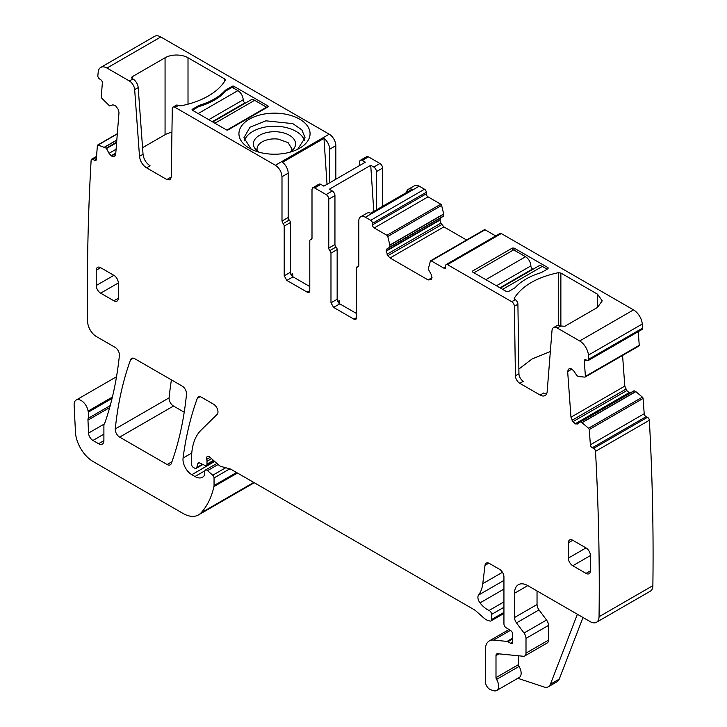 <?xml version="1.0" encoding="UTF-8"?>
<svg xmlns="http://www.w3.org/2000/svg" width="727" height="727" viewBox="0 0 727 727"><rect width="100%" height="100%" fill="white"/><g stroke="black" fill="none" stroke-linecap="round" stroke-linejoin="round"><path stroke-width="1.09" d="M257.367 150.962A17.475 10.087 180 0 1 257.022 148.971A17.475 10.087 180 0 1 257.04 148.572C257.785 143.928 261.965 140.838 269.581 139.293A17.475 10.087 180 0 1 278.223 139.111L288.101 142.646L291.972 148.971L291.618 150.971M289.855 152.207A21.074 12.168 0 0 0 293.735 148.844A21.074 12.168 0 0 0 290.373 135.876A21.074 12.168 0 0 0 268.563 132.196A21.074 12.168 0 0 0 255.259 148.844A21.074 12.168 0 0 0 259.139 152.207M244.381 140.82A30.579 17.657 180 0 1 265.891 126.934A30.579 17.657 180 0 1 304.604 140.811M251.269 149.235L243.918 137.766L250.024 127.18L265.891 120.818L292.817 123.635L301.841 129.86L305.067 137.757L297.707 149.244M284.511 153.388A35.568 20.538 0 0 0 299.651 148.208A35.568 20.538 0 0 0 305.086 123.208A35.568 20.538 0 0 0 264.483 113.985A35.568 20.538 0 0 0 249.343 148.208A35.568 20.538 0 0 0 284.511 153.388M188.011 57.769L224.625 78.907A2.499 1.445 180 0 1 225.352 79.925A2.499 1.445 180 0 1 225.216 80.397A71.137 41.066 180 0 1 181.314 105.742A2.499 1.445 180 0 1 178.733 105.406L174.934 107.287A3.744 2.163 60 0 0 173.062 107.096A3.744 2.163 60 0 0 172.29 108.759L171.245 177.079L169.954 179.851L166.837 179.542L146.536 167.819L150.062 165.783C146.063 163.084 143.719 159.249 143.037 154.278L138.194 87.576A7.488 4.326 60 0 0 132.914 78.952L132.414 78.661A2.499 1.445 180 0 1 131.687 77.644A2.499 1.445 180 0 1 132.414 76.626L165.065 57.769A16.221 9.369 180 0 1 188.011 57.769L188.011 104.179M174.934 107.287L275.379 165.274C279.395 168.046 281.603 171.872 281.994 176.734L288.174 173.171A9.36 5.407 60 0 0 282.494 162.321L323.969 138.375A9.36 5.407 60 0 1 329.649 149.226L335.829 145.654A9.36 5.407 60 0 0 329.213 134.195L275.379 165.274M160.803 36.968L106.978 68.047A12.477 7.206 -120 0 0 100.735 67.429L154.569 36.35A12.477 7.206 -120 0 1 160.803 36.968L329.213 134.195M106.978 68.047L129.388 80.988A7.488 4.326 60 0 1 134.659 89.612L138.194 87.576M199.116 105.36A60.532 34.941 180 0 0 225.443 90.166L232.14 86.304L232.14 87.322L225.843 90.957A60.532 34.941 180 0 1 198.716 106.615L192.428 110.25A1.245 0.718 180 0 1 192.055 109.741A1.245 0.718 180 0 1 192.428 109.232L199.116 105.36L199.116 106.496M232.14 86.304A1.245 0.718 180 0 1 233.903 86.304L267.881 105.915A1.245 0.718 180 0 1 268.245 106.424A1.245 0.718 180 0 1 267.881 106.933L228.169 129.86A1.245 0.718 180 0 1 226.397 129.86L192.428 110.25L192.428 109.232M165.065 57.769L165.065 134.704L142.556 147.699M165.065 134.704A16.221 9.369 180 0 1 171.926 132.35M171.172 177.888L170.363 177.506L166.837 179.542M173.062 107.096L176.588 105.061L178.46 105.242M569.305 368.616L568.369 369.343L567.66 371.533L570.968 417.207L624.802 386.128L622.576 355.439M569.495 368.525L571.531 368.834L573.785 370.952L577.056 375.814L578.692 376.568L584.871 377.104A1.245 0.718 -120 0 0 585.153 377.049A1.245 0.718 -120 0 0 585.408 376.386L584.299 361.101A2.499 1.445 -120 0 1 584.808 359.783A2.499 1.445 -120 0 1 585.898 359.82L587.216 360.447A2.499 1.445 -120 0 0 588.316 360.492A2.499 1.445 -120 0 0 588.825 359.165A2477.352 1430.309 -120 0 0 588.452 355.085A12.477 7.206 -120 0 0 579.683 340.963L557.273 328.022A7.488 4.326 -120 0 0 553.529 327.65A7.488 4.326 -120 0 0 552.002 330.558L547.158 391.68A9.987 5.761 -120 0 1 545.114 395.552A9.987 5.761 -120 0 1 540.125 395.061L519.823 383.338A6.243 3.599 -120 0 1 515.416 375.786L514.371 306.258A3.744 2.163 -120 0 0 511.726 301.723L447.459 264.628A2.499 1.445 -120 0 0 446.214 264.501A2.499 1.445 -120 0 0 445.696 265.646L445.696 267.172L443.933 268.19A2.499 1.445 -120 0 0 445.178 268.318A2.499 1.445 -120 0 0 445.696 267.172M443.933 268.19L431.202 260.848A1.245 0.718 -120 0 0 430.575 260.784A1.245 0.718 -120 0 0 430.366 261.066L428.267 269.126L431.111 274.27L432.02 277.669L431.111 279.668L428.094 279.94L432.02 277.669M389.754 247.253L443.579 216.173L443.688 213.965L441.616 205.405L387.782 236.484L389.881 245.217L389.754 247.253L387.037 248.816L386.128 250.815L387.873 255.668L390.054 257.976L428.094 279.94M387.782 236.484A1.245 0.718 -120 0 0 386.946 235.294L374.214 227.942A2.499 1.445 -120 0 1 372.451 224.888L372.451 223.353A2.499 1.445 -120 0 0 370.688 220.299L365.39 217.246A9.36 5.407 -120 0 0 360.71 216.782A9.36 5.407 -120 0 0 358.774 221.063L358.774 265.391A2.499 1.445 -120 0 1 358.257 266.536A2.499 1.445 -120 0 1 357.666 266.645L356.566 267.899L356.566 317.617L353.922 319.144A3.744 2.163 -120 0 0 355.794 319.326A3.744 2.163 -120 0 0 356.566 317.617M358.729 265.8L357.084 266.754L358.647 266.082M329.867 250.597L336.047 247.026A2.499 1.445 -120 0 1 334.947 244.499L328.768 248.071A2.499 1.445 -120 0 0 329.867 250.597L330.976 253.123L330.976 302.841L333.62 307.421L353.922 319.144M328.768 248.071L328.768 199.153A3.744 2.163 -120 0 0 326.123 194.572L314.646 187.948L320.825 184.376L323.869 186.139L365.345 162.194L362.3 160.431L368.48 156.868L379.948 163.493L373.778 167.056L370.734 165.302L329.258 189.247L332.303 191.001L326.123 194.572M311.483 239.528L310.902 239.637L312.001 238.383L312.001 189.474L312.774 187.766L314.646 187.948M311.874 239.074L310.902 239.637A2.499 1.445 -120 0 0 310.311 239.746A2.499 1.445 -120 0 0 309.793 240.891L309.793 290.609L307.148 292.136A3.744 2.163 -120 0 0 309.02 292.327A3.744 2.163 -120 0 0 309.793 290.609M286.847 280.422L293.026 276.86A3.744 2.163 60 0 1 290.382 272.271L290.382 222.553L284.202 226.115L284.202 275.833L286.847 280.422L307.148 292.136M284.202 226.115A2.499 1.445 -120 0 0 283.103 223.589L281.994 221.063L281.994 176.734M146.536 167.819C142.528 165.12 140.184 161.285 139.502 156.323L134.659 89.612M100.735 67.429A12.477 7.206 -120 0 0 98.209 72.046A2477.334 1430.291 -120 0 0 97.836 75.699A2.499 1.445 -120 0 0 99.435 78.834L100.753 79.725A2.499 1.445 -120 0 1 102.362 82.86L101.253 96.864A1.245 0.718 -120 0 0 101.789 98.2L109.604 105.933L112.867 104.842L115.429 105.533L118.292 109.495L119.001 112.512L115.684 154.351L114.966 155.923M114.784 156.051L113.685 156.496L111.431 156.014L109.032 153.333L116.093 149.253M117.301 133.932L98.072 145.036L106.26 148.154L109.032 153.333M98.072 145.036A1.245 0.718 -120 0 0 97.645 145.064A1.245 0.718 -120 0 0 97.391 145.545L96.282 159.549A2.499 1.445 -120 0 1 95.773 160.513A2.499 1.445 -120 0 1 94.374 160.294L93.056 159.404A2.499 1.445 -120 0 0 91.657 159.186A2.499 1.445 -120 0 0 91.139 160.149A2477.352 1430.309 -120 0 0 87.613 321.298A2498.472 1442.495 -120 0 0 87.613 321.461A12.477 7.206 -120 0 0 96.437 336.583L115.011 347.306A6.243 3.599 -120 0 1 119.401 355.512A454.275 262.274 -120 0 1 105.124 422.151A12.477 7.206 -120 0 1 104.461 423.523A6.243 3.599 -120 0 0 103.897 425.686L103.897 440.653L98.608 443.715A7.488 4.326 -120 0 0 102.353 444.079A7.488 4.326 -120 0 0 103.897 440.653M110.213 405.611L88.194 418.325A6.243 3.599 -120 0 0 87.967 420.115L88.549 433.083A6.243 3.599 -120 0 0 92.956 440.453L98.608 443.715M88.194 418.325A12.477 7.206 -120 0 0 88.303 412.154A12.477 7.206 -120 0 1 88.094 411.091A9.987 5.761 -120 0 0 83.223 402.067A9.987 5.761 -120 0 0 76.181 400.032A9.987 5.761 -120 0 0 74.127 405.093L75.463 432.165A24.963 14.413 -120 0 0 93.083 461.518L182.895 513.371A31.197 18.011 -120 0 0 198.498 514.916A31.197 18.011 -120 0 0 200.997 512.898A118.565 68.456 -120 0 0 213.938 486.581A6.243 3.599 -120 0 0 214.047 485.518L214.047 477.948A2.499 1.445 -120 0 0 212.738 475.222L207.558 470.633A3.117 1.799 -120 0 0 205.423 470.06A3.117 1.799 -120 0 0 204.778 471.487L204.778 474.031A3.117 1.799 -120 0 1 204.578 474.985A14.976 8.642 -120 0 1 202.46 477.266A14.976 8.642 -120 0 1 194.972 476.521L191.81 474.695A12.477 7.206 -120 0 1 183.068 458.046A436.809 252.187 -120 0 1 197.344 398.26A6.243 3.599 -120 0 1 198.389 396.942A6.243 3.599 -120 0 1 201.506 397.251L213.556 404.203A6.243 3.599 -120 0 1 217.5 409.283A6.243 3.599 -120 0 1 217.109 414.381L201.106 430.111A68.638 39.631 -120 0 0 191.583 457.955L191.583 464.38A2.499 1.445 -120 0 0 193.355 467.434L194.654 468.188A3.117 1.799 -120 0 0 196.208 468.342A3.117 1.799 -120 0 0 196.781 467.525L197.799 463.735A3.117 1.799 -120 0 1 198.371 462.926A3.117 1.799 -120 0 1 199.734 462.981L204.969 465.471A3.117 1.799 -120 0 0 206.341 465.525A3.117 1.799 -120 0 0 206.986 464.099L206.986 461.318A6.243 3.599 -120 0 0 206.713 459.382A3.744 2.163 -120 0 1 207.322 456.511A3.744 2.163 -120 0 1 209.876 457.192L218.909 465.198A6.243 3.599 -120 0 0 221.19 466.516L229.95 468.87A6.243 3.599 -120 0 1 231.086 469.351L473.913 609.544A12.477 7.206 -120 0 1 476.194 611.207L483.828 617.977A12.477 7.206 -120 0 0 488.399 620.622L489.953 621.031A3.117 1.799 -120 0 0 490.943 620.949A3.117 1.799 -120 0 0 491.588 619.522L491.588 614.415A3.117 1.799 -120 0 0 489.117 610.462A19.965 11.532 -120 0 1 480.002 602.892A6.243 3.599 -120 0 1 478.548 595.068A43.684 25.218 -120 0 0 482.773 583.654L485.009 565.352A6.243 3.599 -120 0 1 486.263 563.143A6.243 3.599 -120 0 1 489.38 563.452L499.531 569.305A6.243 3.599 -120 0 1 503.938 576.947L503.938 623.93A3.117 1.799 -120 0 0 506.056 627.701L510.645 630.563A3.117 1.799 -120 0 1 512.617 635.162A6.243 3.599 -120 0 0 512.326 636.816L512.326 638.96A6.243 3.599 -120 0 0 512.617 640.96A3.117 1.799 -120 0 1 512.117 643.395A3.117 1.799 -120 0 1 510.563 643.241L507.909 641.705A3.117 1.799 -120 0 0 507.064 641.414L493.578 640.078A18.72 10.805 -120 0 0 489.289 640.914A18.72 10.805 -120 0 0 485.409 649.484L485.409 681.708A6.243 3.599 -120 0 0 490.734 689.769L493.406 690.65A9.36 5.407 -120 0 0 496.705 690.486A9.36 5.407 -120 0 0 496.559 679.418A2.499 1.445 -120 0 1 495.996 677.609L495.996 655.6A3.744 2.163 -120 0 1 496.777 653.882A3.744 2.163 -120 0 1 497.632 653.718L523.276 656.254A6.243 3.599 -120 0 0 524.712 655.981A6.243 3.599 -120 0 0 526.003 653.119L526.003 638.397A6.243 3.599 -120 0 0 524.031 633.017L516.497 622.885A6.243 3.599 -120 0 1 514.534 617.505L514.534 593.259A18.72 10.805 -120 0 1 518.406 584.681A18.72 10.805 -120 0 1 527.766 585.608L590.224 621.667A12.477 7.206 -120 0 0 596.458 622.285A12.477 7.206 -120 0 0 599.048 616.732A2477.352 1430.309 -120 0 0 595.513 451.349A2.499 1.445 -120 0 0 593.605 448.395L592.287 447.759A2.499 1.445 -120 0 1 590.369 444.806L589.261 429.521A1.245 0.718 -120 0 0 588.579 428.23L581.909 422.614L635.734 391.535L633.935 390.826L580.128 421.887L634.226 390.817L580.4 421.896L581.909 422.614M580.101 421.905L577.456 423.995M577.629 423.877L575.53 423.932L629.364 392.853L626.801 390.581L624.802 386.128M570.968 417.207L572.967 421.66L575.53 423.932M167.128 464.526A6.243 3.599 -120 0 0 170.245 464.835A6.243 3.599 -120 0 0 171.299 463.508A436.809 252.187 -120 0 0 186.512 394.243A6.243 3.599 -120 0 0 182.123 386.055L134.749 358.711A6.243 3.599 -120 0 0 131.632 358.402A6.243 3.599 -120 0 0 130.587 359.72A436.809 252.187 -120 0 0 115.275 428.93A6.243 3.599 -120 0 0 119.655 437.118L167.128 464.526L171.926 461.754M586.007 573.385A6.243 3.599 -120 0 0 589.134 573.694A6.243 3.599 -120 0 0 590.424 570.84L590.424 555.555A6.243 3.599 -120 0 0 586.007 547.913L568.36 558.1A6.243 3.599 -120 0 0 572.776 565.742L586.007 573.385L590.424 570.84M586.007 547.913L572.776 540.27A6.243 3.599 -120 0 0 569.65 539.961A6.243 3.599 -120 0 0 568.36 542.815L568.36 558.1M100.644 293.163L113.885 300.805A6.243 3.599 -120 0 0 117.002 301.114A6.243 3.599 -120 0 0 118.301 298.252L118.301 282.967A6.243 3.599 -120 0 0 113.885 275.324L100.644 267.681A6.243 3.599 -120 0 0 97.527 267.372A6.243 3.599 -120 0 0 96.237 270.235L96.237 285.52A6.243 3.599 -120 0 0 100.644 293.163L118.301 282.967M198.498 514.916L252.324 483.837A31.197 18.011 -120 0 0 254.032 482.601M335.829 179.233L335.829 145.654M359.656 165.474L359.656 161.967A3.744 2.163 60 0 1 360.428 160.249L366.608 156.687L368.48 156.868M382.602 206.304L382.602 168.073A3.744 2.163 -120 0 0 379.948 163.493M441.616 205.405A1.245 0.718 -120 0 0 440.78 204.214L428.049 196.863A2.499 1.445 -120 0 1 426.286 193.809L426.286 192.273A2.499 1.445 -120 0 0 424.513 189.22L419.225 186.167A9.36 5.407 -120 0 0 414.544 185.703L408.365 189.265A9.36 5.407 -120 0 0 406.493 192.51M387.037 254.223L440.862 223.144L439.962 220.099L440.862 217.736L387.037 248.816M440.862 223.144L443.888 226.897L466.58 240.001M495.705 235.93L485.036 229.768A1.245 0.718 -120 0 0 484.409 229.705L430.575 260.784M588.316 360.492L642.15 329.413A2.499 1.445 -120 0 0 642.659 328.086A2477.38 1430.327 -120 0 0 642.286 324.006A12.477 7.206 -120 0 0 633.517 309.884L501.294 233.549A2.499 1.445 -120 0 0 500.049 233.422L446.214 264.501M638.706 346.025A1.245 0.718 -120 0 0 638.978 345.97A1.245 0.718 -120 0 0 639.242 345.307L638.251 331.666M630.027 393.08L629.364 392.853M596.458 622.285L650.292 591.205A12.477 7.206 -120 0 0 652.873 585.653A2477.352 1430.309 -120 0 0 649.347 420.27A2.499 1.445 -120 0 0 647.439 417.316L646.112 416.68A2.499 1.445 -120 0 1 644.204 413.727L643.095 398.441A1.245 0.718 -120 0 0 642.414 397.151L635.734 391.535M171.418 379.876A436.809 252.187 -120 0 0 169.1 397.851A6.243 3.599 -120 0 0 173.489 406.039L184.222 412.227M225.443 90.166L225.443 91.411M642.659 328.086L588.825 359.165M560.871 326.023L560.871 273.043L558.291 272.698C536.953 277.278 522.313 285.72 514.389 298.043L515.252 299.688L511.726 301.723M514.389 298.988L514.253 298.515M560.871 273.043L597.485 294.181L602.238 300.805L597.485 307.421L597.485 294.181M553.529 327.65L557.055 325.614A7.488 4.326 -120 0 1 560.799 325.987L564.834 326.278L597.485 307.421M514.089 248.071L512.326 248.071L472.614 270.998L472.614 272.016L472.614 270.998L472.614 272.016L506.592 291.627L508.355 291.627L515.043 287.765C521.059 281.104 529.838 276.042 541.37 272.57L548.067 268.699L548.067 267.681L514.089 248.071L514.089 250.106M548.067 268.699L548.067 267.681L548.067 268.699M540.125 395.061L543.651 393.016A9.987 5.761 -120 0 0 546.559 393.979M550.339 351.541L532.219 358.874L518.869 369.062M515.252 299.688A3.744 2.163 -120 0 1 517.906 304.222L518.942 373.751A6.243 3.599 -120 0 0 523.358 381.302L519.823 383.338M408.365 189.265A9.36 5.407 -120 0 1 412.109 189.265L370.634 213.211A9.36 5.407 -120 0 0 366.89 213.211L360.71 216.782M333.62 307.421L339.8 303.859L356.566 313.537M339.8 303.859A3.744 2.163 60 0 1 337.155 299.27L337.155 249.552A2.499 1.445 60 0 0 336.047 247.026M334.947 244.499L334.947 195.59A3.744 2.163 -120 0 0 332.303 191.001M312.774 187.766L318.953 184.195A3.744 2.163 60 0 1 320.825 184.376M293.026 276.86L309.793 286.538M290.382 222.553A2.499 1.445 -120 0 0 289.273 220.027A2.499 1.445 60 0 1 288.174 217.5L288.174 173.171M582.99 617.496L559.245 679.118A12.477 7.206 -120 0 1 557.191 681.653L548.367 686.751A12.477 7.206 -120 0 1 543.96 686.97L517.824 678.291M496.705 690.486L519.214 677.491A9.36 5.407 -120 0 0 519.06 666.432L496.559 679.418M518.505 655.781L518.505 664.623A2.499 1.445 -120 0 0 519.06 666.432M524.712 655.981L547.213 642.986A6.243 3.599 -120 0 0 548.503 640.133L548.503 625.402A6.243 3.599 -120 0 0 546.531 620.022L539.007 609.898L516.497 622.885M537.035 590.96L537.035 604.519A6.243 3.599 -120 0 0 539.007 609.898M649.347 420.27L595.513 451.349M360.428 160.249A3.744 2.163 60 0 1 362.3 160.431M329.649 182.795L329.649 149.226M323.969 138.375L327.023 184.313M290.964 274.524L292.627 273.57L291.636 275.597M376.422 209.867L376.422 171.645A3.744 2.163 -120 0 0 373.778 167.056M370.734 165.302L373.796 211.384M337.737 301.532L339.4 300.569L339.609 303.741M548.367 686.751A12.477 7.206 -120 0 0 550.421 684.216L577.383 614.251M338.409 302.596L339.4 300.569M547.186 269.208L542.333 266.409A7.488 4.326 -120 0 0 538.589 266.037L500.421 288.074M533.073 269.217L532.618 268.954A2.499 1.445 -120 0 1 530.855 265.9A7.488 4.326 -120 0 0 525.557 256.731L513.644 249.852L473.94 272.779M232.14 87.322L237.874 90.63A7.488 4.326 60 0 1 243.163 99.808A2.499 1.445 60 0 0 244.935 102.861L245.39 103.125M212.738 121.972L250.897 99.944A7.488 4.326 60 0 1 254.641 100.317L266.555 107.196L226.96 130.051M266.555 107.705L266.555 107.196M132.914 78.952L129.388 80.988M132.414 76.626L132.414 78.661M224.625 78.907L224.625 81.351M233.903 86.304L233.903 88.34M267.881 105.915L267.881 106.933M139.502 156.323L143.037 154.278M567.66 371.533L571.94 369.062M568.369 369.343L569.977 368.416M639.242 345.307L585.408 376.386M586.235 359.983L584.299 361.101M642.286 324.006L588.452 355.085M633.517 309.884L579.683 340.963M560.799 325.987L557.273 328.022M501.294 233.549L447.459 264.628M518.942 373.751L515.416 375.786M517.906 304.222L514.371 306.258M485.036 229.768L431.202 260.848M390.054 257.976L443.888 226.897M387.873 255.668L441.707 224.588M386.128 251.178L439.962 220.099M386.128 250.815L439.962 219.736M389.881 246.962L443.715 215.883M389.881 245.217L443.715 214.138M389.863 245.044L443.688 213.965M440.78 204.214L386.946 235.294M428.049 196.863L374.214 227.942M426.286 193.809L372.451 224.888M426.286 192.273L372.451 223.353M424.513 189.22L370.688 220.299M419.225 186.167L365.39 217.246M330.976 302.841L337.155 299.27M330.976 253.123L337.155 249.552M334.947 195.59L328.768 199.153M284.202 275.833L290.382 272.271M289.273 220.027L283.103 223.589M281.994 221.063L288.174 217.5M113.685 156.496L115.293 155.569M111.431 156.014L115.757 153.524M111.122 155.805L115.784 153.115M106.56 148.508L116.611 142.71M106.26 148.154L116.656 142.156M104.752 147.136L116.811 140.175M104.615 147.063L116.82 140.02M96.318 159.177L94.374 160.294M96.455 157.441L93.056 159.404M112.058 398.441L88.303 412.154M112.394 397.06L88.094 411.091M103.897 434.137L92.956 440.453M104.179 424.059L88.549 433.083M109.668 407.583L87.967 420.115M253.759 482.437L200.997 512.898M237.438 473.013L213.938 486.581M236.566 472.514L214.047 485.518M229.832 468.833L214.047 477.948M225.715 467.734L212.738 475.222M218.136 464.517L207.558 470.633M204.878 470.805L194.972 476.521M214.701 461.472L191.81 474.695M191.783 453.012L183.068 458.046M200.052 396.697L197.344 398.26M202.433 464.262L196.781 467.525M199.362 462.835L197.799 463.735M213.447 460.364L206.986 464.099M211.548 458.682L206.986 461.318M210.121 457.41L206.713 459.382M503.938 612.388L491.588 619.522M503.938 607.281L491.588 614.415M503.938 601.901L489.117 610.462M503.938 589.079L480.002 602.892M503.938 580.41L478.548 595.068M502.457 572.285L482.773 583.654M488.808 563.161L485.009 565.352M512.762 641.959L510.563 643.241M512.326 639.16L507.909 641.705M512.326 638.379L507.064 641.414M510.372 630.382L493.578 640.078M518.505 664.623L495.996 677.609M499.022 653.855L495.996 655.6M548.503 640.133L526.003 653.119M548.503 625.402L526.003 638.397M546.531 620.022L524.031 633.017M537.035 604.519L514.534 617.505M527.766 585.617L514.534 593.259M652.873 585.653L599.048 616.732M647.439 417.316L593.605 448.395M646.112 416.68L592.287 447.759M644.204 413.727L590.369 444.806M643.095 398.441L589.261 429.521M642.414 397.151L588.579 428.23M582.045 422.705L635.871 391.626M575.221 423.777L629.055 392.698M572.967 421.66L626.801 390.581M572.058 420.251L625.892 389.172M173.489 406.039L119.655 437.118M169.1 397.851L115.275 428.93M133.305 358.157L130.587 359.72M590.424 555.555L572.776 565.742M572.776 540.27L568.36 542.815M113.885 300.805L118.301 298.252M113.885 275.324L96.237 285.52M96.237 270.235L100.644 267.681M292.836 276.742L292.627 273.57M382.602 168.073L376.422 171.645M558.291 325.269L558.291 272.698M512.326 250.615L512.326 248.071M559.245 679.118L550.421 684.216M502.621 289.337L542.333 266.409M525.557 256.731L485.854 279.659M530.855 265.9L496.441 285.766M532.618 268.954L499.967 287.81M237.874 90.63L198.162 113.557M208.749 119.673L243.163 99.808M214.928 123.245L254.641 100.317M212.284 121.709L244.935 102.861M638.978 345.97L585.153 377.049M311.965 238.801L310.311 239.746M117.32 133.704L97.645 145.064M96.537 156.36L91.657 159.186M116.52 376.74L76.181 400.032M216.91 463.426L205.423 470.06M202.897 464.48L196.208 468.342M214.174 461.009L206.341 465.525M503.938 613.443L490.943 620.949M509 629.527L489.289 640.914"/></g></svg>
